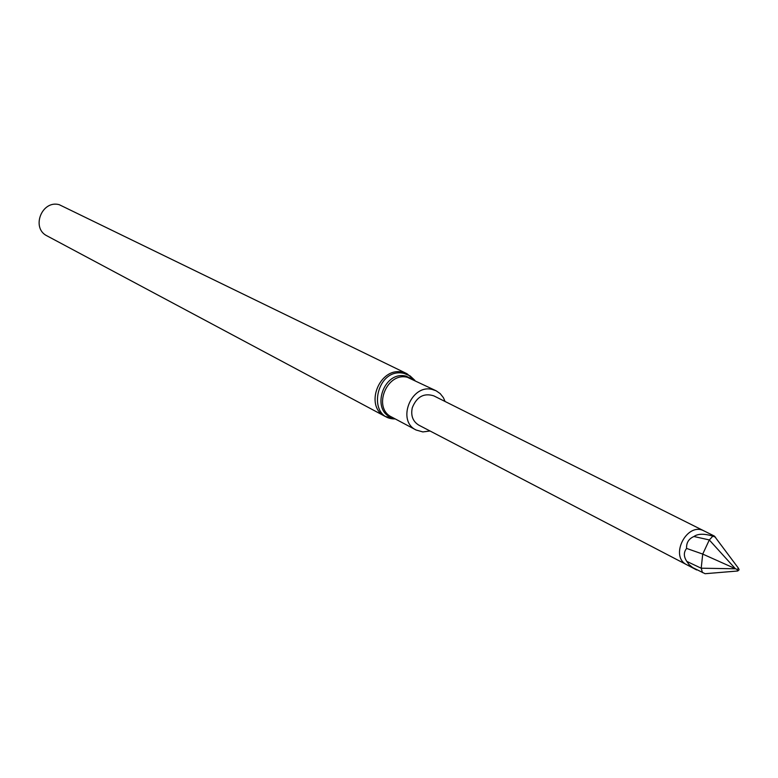 <?xml version="1.0" encoding="UTF-8"?>
<svg xmlns="http://www.w3.org/2000/svg" width="778" height="778" viewBox="0 0 778 778"><rect width="100%" height="100%" fill="white"/><g stroke="black" fill="none" stroke-linecap="round" stroke-linejoin="round"><path stroke-width="1.17" d="M737.126 569.477L737.729 570.994L705.092 573.707L692.673 567.57L688.968 564.488L686.818 561.415C683.619 556.63 683.551 552.302 686.595 548.422L702.719 554.082L737.126 569.477L738.497 568.31L714.369 536.071L433.784 395.846C423.932 392.754 416.765 396.702 412.291 407.711C410.628 415.617 412.807 421.433 418.827 425.148L686.838 564.789C669.07 556.542 686.993 521.425 704.08 530.966L704.129 530.985M445.084 401.497L443.392 397.646L440.231 393.639L436.127 390.789L432.16 389.438C411.095 383.885 396.459 420.927 416.104 430.01L422.843 431.926L430.039 430.983M414.275 380.082L406.991 373.732L59.225 204.682C41.769 199.781 30.78 228.226 47.127 235.929L385.198 416.425L395.234 418.924C365.777 419.478 375.881 366.603 404.015 373.411L410.074 375.881L414.888 380.384M715.546 537.19L712.833 536.139C704.187 533.514 697.885 533.64 693.927 536.509C688.715 538.784 686.264 542.752 686.595 548.422M693.927 536.509L709.312 539.932L702.719 554.082L701.202 568.222L686.818 561.415M709.283 539.951L735.443 568.786L701.202 568.203M709.351 539.951L712.833 536.139M738.497 568.31L739.1 569.827L737.729 570.994M701.26 568.241L702.408 572.559M436.127 390.789L407.38 377.291C386.647 371.806 372.341 408.08 391.684 417.037L416.104 430.01M413.332 379.625L406.048 376.134C382.523 370.104 369.92 413.108 393.697 418.107M414.898 380.393L406.991 373.732L402.683 372.263C379.625 366.137 363.705 406.427 385.198 416.425M686.867 564.809L696.641 569.943"/></g></svg>
